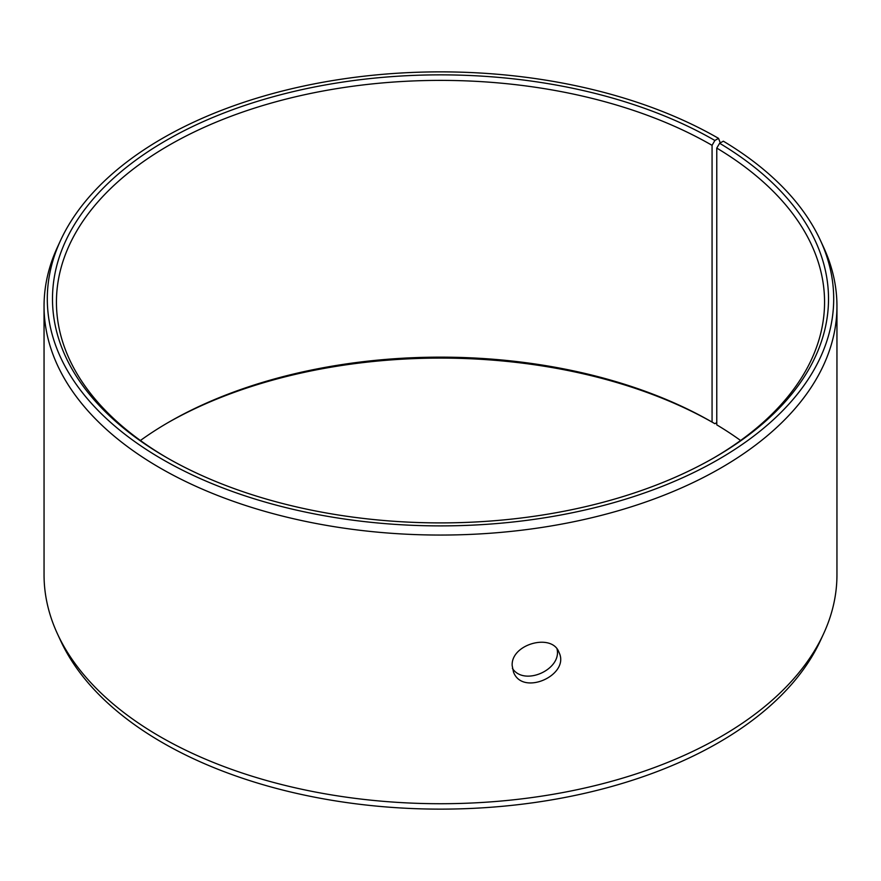 <?xml version="1.0" encoding="UTF-8"?>
<svg xmlns="http://www.w3.org/2000/svg" width="881" height="881" viewBox="0 0 881 881"><rect width="100%" height="100%" fill="white"/><g stroke="black" fill="none" stroke-linecap="round" stroke-linejoin="round"><path stroke-width="1.32" d="M720.284 142.887L718.533 138.361A393.201 227.012 180 0 0 338.447 79.642A393.201 227.012 180 0 0 60.547 240.458A393.201 227.012 180 0 0 440.5 525.891A393.201 227.012 180 0 0 820.453 240.458A393.201 227.012 180 0 0 723.345 141.18L719.623 143.262L716.771 148.085L716.771 424.851A384.061 221.737 180 0 1 740.591 440.5M140.409 440.5A384.061 221.737 180 0 1 168.921 422.098A384.061 221.737 180 0 1 712.068 422.087L714.876 423.706L716.771 422.616M167.533 422.902A388.025 224.027 180 0 1 714.876 423.706M820.453 240.458L823.592 247.253A396.45 228.884 180 0 1 836.95 306.159L836.95 574.841A396.45 228.884 180 0 1 823.592 633.747L820.453 640.542A393.201 227.012 180 0 1 440.5 809.132A393.201 227.012 180 0 1 60.547 640.542L57.408 633.747A396.45 228.884 180 0 1 44.05 574.841L44.05 306.159A396.45 228.884 180 0 1 57.408 247.253L60.547 240.458M823.592 633.747A396.45 228.884 180 0 1 440.5 803.725A396.45 228.884 180 0 1 57.408 633.747M836.95 306.159A396.45 228.884 180 0 1 440.5 535.053A396.45 228.884 180 0 1 44.05 306.159M719.623 143.262A388.025 224.027 180 0 1 714.876 457.283A388.025 224.027 180 0 1 166.124 457.283A388.025 224.027 180 0 1 166.124 140.475A388.025 224.027 180 0 1 714.876 140.475L712.068 145.332L712.068 422.087M718.533 138.361L714.876 140.475M716.771 148.085A384.061 221.737 180 0 1 824.561 302.117A384.061 221.737 180 0 1 713.467 458.098M167.533 458.098A384.061 221.737 180 0 1 56.439 302.117A384.061 221.737 180 0 1 293.527 97.262A384.061 221.737 180 0 1 712.068 145.332M512.412 668.382C524.118 686.662 561.913 669.516 557.056 649.099M512.18 665.618C510.793 644.044 552.2 632.745 558.995 652.38C570.403 674.934 522.477 696.706 513.491 672.027L512.18 665.618"/></g></svg>
